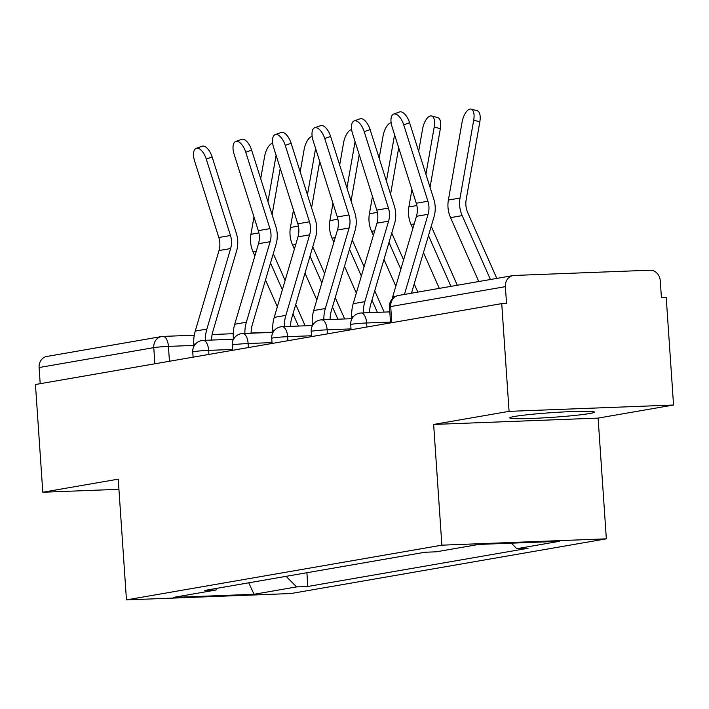 <?xml version="1.0" encoding="UTF-8"?>
<svg xmlns="http://www.w3.org/2000/svg" width="709" height="709" viewBox="0 0 709 709"><rect width="100%" height="100%" fill="white"/><g stroke="black" fill="none" stroke-linecap="round" stroke-linejoin="round"><path stroke-width="1.06" d="M514.672 416.431A42.389 2.349 176.1 0 0 509.789 417.876A42.389 2.349 176.1 0 0 541.986 417.964A42.389 2.349 176.1 0 0 589.48 413.551A42.389 2.349 176.1 0 0 594.372 412.106A42.389 2.349 176.1 0 0 562.175 412.018A42.389 2.349 176.1 0 0 514.672 416.431M673.55 405.016L509.08 411.353L501.733 303.62L35.45 384.508L42.797 492.241L118.235 479.151L126.459 599.885L290.929 593.539L606.346 538.831L598.112 418.097L673.55 405.016L666.203 297.275L661.408 297.461L660.265 280.675A10.865 9.58 80.2 0 0 649.94 270.218L514.238 275.455A10.865 9.58 80.2 0 0 513.121 275.571A10.865 9.58 80.2 0 0 505.384 286.649L390.712 306.545A10.865 0.603 176.1 0 0 389.463 306.908L390.553 322.905M509.08 411.353L433.642 424.443L441.875 545.168L126.459 599.885M501.733 303.62L506.527 303.434L505.384 286.649M42.797 492.241L118.926 489.307M40.2 383.684L39.101 367.537A10.865 9.58 -99.8 0 1 46.829 356.459L161.51 336.562A10.865 9.58 80.2 0 0 153.773 347.64L39.101 367.537M286.117 576.328L296.566 586.901L254.035 594.284L173.483 597.386L216.006 590.012L217.397 588.248M296.566 586.901L307.83 586.467L528.063 548.27L516.799 548.704L559.321 541.321L478.77 544.432L436.239 551.806L424.975 552.24L204.741 590.446L216.006 590.012M606.346 538.831L441.875 545.168M598.112 418.097L433.642 424.443M306.9 572.721L307.83 586.467M516.799 548.704L511.34 543.174M254.035 594.284L248.717 582.816M206.266 159.082A12.496 5.84 -109.8 0 0 196.216 148.332A12.496 5.84 -109.8 0 0 194.62 161.103L218.824 237.506L230.469 235.485L206.266 159.082L212.142 156.973A12.496 5.84 70.2 0 0 202.092 146.214L196.216 148.332M193.947 346.231L193.814 344.255A34.236 30.168 -99.8 0 1 195.232 331.094L219.001 250.561A20.109 17.716 80.2 0 0 218.824 237.506M205.38 340.302A34.236 30.168 -99.8 0 1 206.877 329.073L230.647 248.54A20.109 17.716 80.2 0 0 230.469 235.485M211.628 340.063A27.172 23.946 -99.8 0 1 212.815 331.546L236.584 251.021A27.172 23.946 80.2 0 0 236.345 233.376L212.142 156.973M272.673 143.307A12.496 5.468 -75 0 0 264.617 156.45L260.699 178.73M305.154 325.803A34.236 30.168 80.2 0 0 304.905 325.227L295.742 304.489M285.115 280.454L273.275 253.662M272.088 214.694L280.241 168.352M267.958 201.648L276.102 155.306M254.886 255.949L253.086 251.881A27.172 23.946 -99.8 0 1 250.924 234.316L253.982 216.963M277.343 306.775L265.503 279.984M298.409 326.06L292.994 313.803M282.368 289.768L270.528 262.977M245.757 152.231A12.496 5.84 -109.8 0 0 235.707 141.481A12.496 5.84 -109.8 0 0 234.112 154.252L258.315 230.655L269.961 228.635L245.757 152.231L251.633 150.122A12.496 5.84 70.2 0 0 241.583 139.363L235.707 141.481M233.438 339.381L233.305 337.404A34.236 30.168 -99.8 0 1 234.723 324.243L258.493 243.71A20.109 17.716 80.2 0 0 258.315 230.655M244.871 333.452A34.236 30.168 -99.8 0 1 246.369 322.223L270.138 241.689A20.109 17.716 80.2 0 0 269.961 228.635M251.11 333.212A27.172 23.946 -99.8 0 1 252.307 324.704L276.076 244.171A27.172 23.946 80.2 0 0 275.836 226.525L251.633 150.122M285.248 145.38A12.496 5.84 -109.8 0 0 275.198 134.63A12.496 5.84 -109.8 0 0 273.603 147.401L297.807 223.805L309.452 221.784L285.248 145.38L291.124 143.271A12.496 5.84 70.2 0 0 281.074 132.512L275.198 134.63M272.93 332.53L272.797 330.554A34.236 30.168 -99.8 0 1 274.215 317.393L297.984 236.859A20.109 17.716 80.2 0 0 297.807 223.805M284.353 326.61A34.236 30.168 -99.8 0 1 285.86 315.372L309.629 234.839A20.109 17.716 80.2 0 0 309.452 221.784M290.601 326.362A27.172 23.946 -99.8 0 1 291.798 317.854L315.567 237.32A27.172 23.946 80.2 0 0 315.328 219.675L291.124 143.271M312.155 136.456A12.496 5.468 -75 0 0 304.108 149.599L300.191 171.879M344.645 318.953A34.236 30.168 80.2 0 0 344.397 318.376L335.233 297.647M324.607 273.603L312.766 246.812M311.579 207.843L319.724 161.501M307.449 194.798L315.594 148.456M294.368 249.098L292.578 245.039A27.172 23.946 -99.8 0 1 290.415 227.465L293.464 210.112M316.834 299.925L304.994 273.133M337.901 319.21L332.486 306.953M321.859 282.918L310.019 256.126M351.646 129.614A12.496 5.468 -75 0 0 343.59 142.748L339.682 165.029M384.136 312.102A34.236 30.168 80.2 0 0 383.879 311.526L374.715 290.796M364.098 266.752L352.258 239.961M351.07 200.993L359.215 154.651M346.94 187.947L355.085 141.605M333.859 242.248L332.069 238.189A27.172 23.946 -99.8 0 1 329.907 220.614L332.955 203.261M356.326 293.074L344.485 266.283M377.392 312.359L371.968 300.102M361.351 276.067L349.51 249.276M324.731 138.53A12.496 5.84 -109.8 0 0 314.69 127.78A12.496 5.84 -109.8 0 0 313.094 140.55L337.298 216.954L348.934 214.933L324.731 138.53L330.616 136.42A12.496 5.84 70.2 0 0 320.565 125.661L314.69 127.78M312.421 325.679L312.288 323.703A34.236 30.168 -99.8 0 1 313.697 310.542L337.475 230.008A20.109 17.716 80.2 0 0 337.298 216.954M323.845 319.759A34.236 30.168 -99.8 0 1 325.342 308.521L349.12 227.997A20.109 17.716 80.2 0 0 348.934 214.933M330.093 319.511A27.172 23.946 -99.8 0 1 331.289 311.003L355.058 230.469A27.172 23.946 80.2 0 0 354.819 212.824L330.616 136.42M364.222 131.679A12.496 5.84 -109.8 0 0 354.172 120.929A12.496 5.84 -109.8 0 0 352.577 133.7L376.78 210.103L388.426 208.083L364.222 131.679L370.107 129.57A12.496 5.84 70.2 0 0 360.057 118.811L354.172 120.929M351.912 318.828L351.779 316.852A34.236 30.168 -99.8 0 1 353.188 303.691L376.966 223.167A20.109 17.716 80.2 0 0 376.78 210.103M363.336 312.908A34.236 30.168 -99.8 0 1 364.834 301.671L388.603 221.146A20.109 17.716 80.2 0 0 388.426 208.083M369.584 312.66A27.172 23.946 -99.8 0 1 370.78 304.152L394.55 223.619A27.172 23.946 80.2 0 0 394.31 205.973L370.107 129.57M403.713 124.828A12.496 5.84 -109.8 0 0 393.663 114.078A12.496 5.84 -109.8 0 0 392.068 126.849L416.272 203.253L427.917 201.232L403.713 124.828L409.589 122.719A12.496 5.84 70.2 0 0 399.548 111.969L393.663 114.078M404.44 294.421L428.094 214.295A20.109 17.716 80.2 0 0 427.917 201.232M392.112 299.03A34.236 30.168 -99.8 0 1 392.68 296.841L416.449 216.316A20.109 17.716 80.2 0 0 416.272 203.253M411.477 293.207L434.041 216.768A27.172 23.946 80.2 0 0 433.793 199.123L409.589 122.719M391.138 122.763A12.496 5.468 -75 0 0 383.082 135.898L379.164 158.178M417.814 292.108L414.207 283.946M403.589 259.902L391.749 233.11M390.562 194.142L398.706 147.8M386.432 181.105L394.576 134.754M373.351 235.397L371.56 231.338A27.172 23.946 -99.8 0 1 369.398 213.763L372.447 196.411M395.817 286.223L383.977 259.432M400.833 269.216L388.993 242.425M431.639 115.966L437.772 117.614A12.496 5.468 105 0 1 440.351 128.675L434.218 127.026A12.496 5.468 -75 0 0 431.639 115.966A12.496 5.468 -75 0 0 422.573 129.047L418.656 151.327M457.305 285.257L431.232 226.268M430.053 187.291L440.351 128.675M425.914 174.254L434.218 127.026M412.842 228.546L411.043 224.487A27.172 23.946 -99.8 0 1 408.889 206.913L411.938 189.569M439.288 288.377L423.468 252.581M450.933 286.356L428.484 235.574M471.13 109.115L477.263 110.764A12.496 5.468 105 0 1 479.842 121.824L473.709 120.175A12.496 5.468 -75 0 0 471.13 109.115A12.496 5.468 -75 0 0 462.064 122.196L448.38 200.062A27.172 23.946 -99.8 0 0 450.534 217.636L478.779 281.526M496.796 278.407L467.754 212.691A20.109 17.716 -99.8 0 1 466.159 199.69L479.842 121.824M490.424 279.506L462.179 215.616A27.172 23.946 -99.8 0 1 460.026 198.041L473.709 120.175M390.491 322.054L366.615 322.976A10.865 0.603 176.1 0 0 351.965 324.217A10.865 0.603 176.1 0 0 350.707 324.589L351.061 329.756M350.999 328.905L327.124 329.827A10.865 0.603 176.1 0 0 312.474 331.068A10.865 0.603 176.1 0 0 311.216 331.44L311.57 336.607M311.508 335.756L287.632 336.678A10.865 0.603 176.1 0 0 272.983 337.918A10.865 0.603 176.1 0 0 271.724 338.29L272.079 343.457M272.017 342.607L248.141 343.519A10.865 0.603 176.1 0 0 233.491 344.769A10.865 0.603 176.1 0 0 232.233 345.141L232.587 350.308M232.534 349.457L208.659 350.37A10.865 0.603 176.1 0 0 194 351.62A10.865 0.603 176.1 0 0 192.751 351.992L193.096 357.159M193.894 345.416L168.423 346.4A10.865 0.603 176.1 0 0 153.773 347.64L154.872 363.788M169.442 361.262L168.423 346.4A10.865 5.105 87.8 0 0 162.946 336.412A10.865 10.865 0 0 0 161.51 336.562A10.865 9.58 80.2 0 1 162.627 336.447A10.865 5.105 87.8 0 1 162.946 336.412L194.275 335.206M366.89 327.009L366.615 322.976A10.865 5.105 -92.2 0 0 361.129 312.988A10.865 5.105 -92.2 0 0 360.81 313.023M327.398 333.859L327.124 329.827A10.865 5.105 -92.2 0 0 321.647 319.839A10.865 5.105 -92.2 0 0 321.319 319.874M287.907 340.71L287.632 336.678A10.865 5.105 -92.2 0 0 282.155 326.689A10.865 5.105 -92.2 0 0 281.836 326.725M248.416 347.561L248.141 343.519A10.865 5.105 -92.2 0 0 242.664 333.54A10.865 5.105 -92.2 0 0 242.345 333.576M208.933 354.411L208.659 350.37A10.865 5.105 -92.2 0 0 203.173 340.391A10.865 5.105 -92.2 0 0 202.854 340.426M391.811 322.684L390.712 306.545A10.865 9.58 80.2 0 1 398.449 295.467A10.865 10.865 0 0 0 389.463 306.908M193.814 344.255L195.533 343.962M219.001 250.561L230.647 248.54M195.232 331.094L206.877 329.073M258.909 232.933L250.924 234.316M256.241 251.341L253.086 251.881M233.305 337.404L235.025 337.112M258.493 243.71L270.138 241.689M234.723 324.243L246.369 322.223M272.797 330.554L274.516 330.261M297.984 236.859L309.629 234.839M274.215 317.393L285.86 315.372M298.4 226.082L290.415 227.465M295.733 244.49L292.578 245.039M337.883 219.232L329.907 220.614M335.224 237.639L332.069 238.189M312.288 323.703L313.998 323.41M337.475 230.008L349.12 227.997M313.697 310.542L325.342 308.521M351.779 316.852L353.49 316.56M376.966 223.167L388.603 221.146M353.188 303.691L364.834 301.671M416.449 216.316L428.094 214.295M392.68 296.841L395.719 296.318M377.374 212.381L369.398 213.763M374.715 230.788L371.56 231.338M416.865 205.53L408.889 206.913M414.198 223.938L411.043 224.487M460.026 198.041L448.38 200.062M462.179 215.616L450.534 217.636M233.429 339.221L203.173 340.391A10.865 10.865 0 0 0 192.751 351.992M272.921 332.37L242.664 333.54A10.865 10.865 0 0 0 232.233 345.141M312.412 325.52L282.155 326.689A10.865 10.865 0 0 0 271.724 338.29M351.903 318.678L321.647 319.839A10.865 10.865 0 0 0 311.216 331.44M389.799 311.88L361.129 312.988A10.865 10.865 0 0 0 350.707 324.589M398.449 295.467L513.121 275.571M212.115 334.515L233.234 333.7M251.11 333.017L272.903 332.175"/></g></svg>
